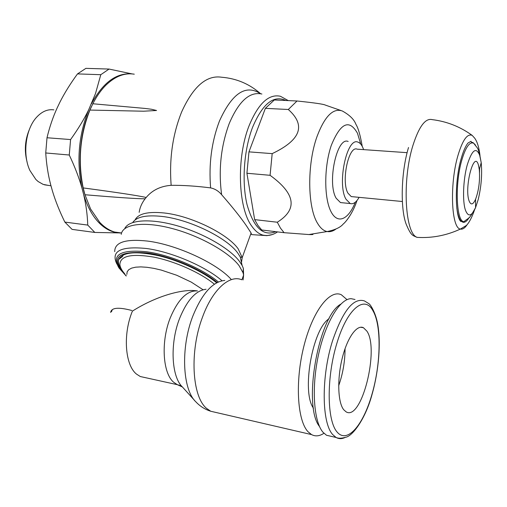 <?xml version="1.0" encoding="UTF-8"?>
<svg xmlns="http://www.w3.org/2000/svg" width="507" height="507" viewBox="0 0 507 507"><rect width="100%" height="100%" fill="white"/><g stroke="black" fill="none" stroke-linecap="round" stroke-linejoin="round"><path stroke-width="0.76" d="M478.475 165.231C474.292 149.109 464.051 187.127 469.064 200.835C470.857 205.392 473.031 204.86 475.591 199.232C478.862 190.226 480.104 180.359 479.311 169.63L478.475 165.231M475.553 145.16L473.734 143.259C469.621 141.409 465.597 147.182 461.674 160.567C454.735 184.656 456.332 221.356 463.873 221.724C470.223 216.362 468.17 220.779 475.56 207.642L478.164 199.676C481.257 186.931 482.271 174.598 481.213 162.671L479.952 155.922C476.346 146.491 472.099 149.521 467.207 165.016C463.119 179.681 462.346 201.78 465.527 210.386C468.322 217.224 471.668 216.312 475.56 207.642L475.591 199.232M456.794 207.895C457.713 214.848 459.247 219.335 461.395 221.356L462.954 222.231C465.033 222.674 467.175 221.001 469.368 217.224M474.444 210.145C470.528 221.641 466.51 225.577 465.971 225.691L460.407 229.069C446.515 235.457 432.186 238.233 417.432 237.39C405.093 234.893 401.817 180.612 412.952 145.37C419.016 126.446 425.449 117.871 432.237 119.633C446.87 121.446 460.185 126.699 472.188 135.388L472.182 135.388C467.283 133.303 462.492 140.16 457.815 155.966C449.468 184.662 451.414 228.461 460.407 229.069L460.407 229.069C462.657 229.608 464.976 228.036 467.365 224.354M417.432 237.39L421.178 237.53M407.096 152.67L357.207 149.178C348.696 145.122 340.97 181.322 347.941 193.173L351.25 196.589L352.758 196.735M139.165 212.344C139.881 207.496 141.859 202.984 145.097 198.814L146.174 197.489C152.233 190.195 160.554 186.139 171.157 185.315C183.192 185.207 196.348 186.069 210.62 187.894C214.949 188.813 218.618 191.082 221.629 194.701C232.479 207.116 240.793 217.547 246.573 225.989L251.098 233.03L251.58 234.614L266.891 235.647L272.177 234.583M134.273 74.18C124.709 72.64 115.349 76.215 106.191 84.916C101.191 89.84 96.736 96.121 92.838 103.758L89.916 110.07L143.57 111.21L156.555 110.488L151.435 109.246L144.793 108.409L92.838 103.758M89.916 110.07C79.992 135.211 77.755 161.163 83.199 187.92L84.973 194.739L90.595 209.004L99.714 222.332C104.353 227.237 109.354 230.482 114.702 232.06L120.191 233.068M146.174 197.489C138.696 195.727 117.7 192.533 83.199 187.92M64.852 222.091L87.755 225.083C87.4 214.74 86.038 204.581 83.661 194.593L81.88 187.78C79.022 177.684 74.814 166.759 69.269 155.015L45.731 152.968C46.441 164.097 48.064 174.585 50.605 184.428L52.468 191.114C55.434 200.949 59.56 211.28 64.852 222.091L72.076 229.379L94.815 232.447L118.606 232.903M87.755 225.083L94.815 232.447M83.661 194.593C87.217 206.241 92.135 215.431 98.421 222.167C104.474 228.499 111.027 232.054 118.08 232.821M91.666 106.147C79.149 131.193 76.462 168.856 85.132 195.258M348.163 141.472C336.927 136.206 326.857 183.109 336.179 198.256L340.482 202.572L342.485 202.768M363.627 149.622L362.727 147.347C361.396 144.457 359.793 142.714 357.929 142.118C346.908 136.839 336.876 184.009 345.989 199.219L350.21 203.541C353.265 204.429 356.231 202.363 359.114 197.35M297.02 100.994L288.306 109.499L265.364 108.346L274.325 99.968L297.02 100.994C314.302 102.794 323.783 104.176 325.456 105.126L340.875 110.488M265.364 108.346L248.962 151.866L272.183 153.627C300.778 140.059 306.152 125.343 288.306 109.499M272.183 153.627L270.079 175.308L246.915 173.255L254.641 219.62L277.291 222.224C297.875 209.34 295.473 193.699 270.079 175.308M277.291 222.224L280.491 228.163L284.097 232.688L261.739 229.994L257.981 225.507L254.641 219.62M84.973 194.739C116.762 197.432 136.808 198.788 145.097 198.814M216.66 282.836C203.618 271.898 179.548 260.611 158.33 255.629C135.819 250.914 122.643 252.131 118.803 259.292C117.649 262.525 118.872 266.397 122.466 270.909M123.435 254.856L122.219 256.808L118.803 259.292M243.087 279.94L243.613 275.054L243.056 272.753L239.108 265.706C228.847 252.036 199.46 235.571 171.512 228.346C143.525 221.039 122.599 224.157 121.249 234.329M243.582 274.883L243.354 268.342L242.118 265.453L239.494 261.384C229.836 248.455 203.053 233.011 176.601 225.596C150.116 218.124 128.683 219.829 124.766 228.568M110.64 312.451C111.407 307.622 118.454 306.963 131.795 310.48M347.022 299.65L341.331 294.751C329.734 289.161 312.661 311 303.877 346.218C294.979 381.346 297.235 420.411 308.028 431.736L311.532 434.588C315.398 436.635 319.53 436.197 323.929 433.276M313.478 408.217C301.335 392 312.527 328.872 329.1 318.707M355.02 299.491L351.155 298.686C339.975 298.585 325.443 322.357 318.447 354.976C311.368 387.544 313.675 421.602 322.997 432.256L326.514 435.266L331.616 436.438M340.755 304.162C318.402 316.33 302.546 405.815 319.524 426.552M345.052 348.645C345.026 361.352 342.897 373.71 338.676 385.726M366.859 331.103C379.654 349.07 361.542 421.666 346.053 411.817L343.708 409.726C337.846 402.469 337.041 379.192 342.174 358.443C347.244 337.637 356.877 324.315 363.449 327.725L366.859 331.103M53.862 109.88C47.709 109.011 41.961 111.464 36.612 117.237C25.572 128.974 22.34 154.698 29.919 170.51L35.858 179.472L38.152 181.544L43.139 184.383L48.406 185.397M29.362 129.507C24.938 140.103 24.19 150.978 27.118 162.132M145.382 377.645L140.319 376.536L136.51 374.103C124.995 365.078 122.77 334.1 132.447 311.025L132.53 311.045C155.11 296.69 182.235 288.432 197.445 290.936C187.159 290.315 178.103 299.288 170.263 317.851C160.782 341.547 162.684 373.19 173.673 382.246L177.304 384.674L180.733 385.65M214.398 284.218C200.892 272.924 175.175 261.352 153.913 257.131C131.44 253.361 120.089 255.864 119.867 264.648C120.178 267.423 121.826 270.51 124.811 273.9M203.06 289.757L191.291 282.12L176.709 275.25L161.239 270.079L153.824 268.355L146.948 267.284L140.838 266.891L135.673 267.176L131.611 268.127L128.746 269.692L127.149 271.809L126.832 274.414M248.962 151.866L246.915 173.255M312.185 234.006C313.934 234.526 312.832 234.709 308.883 234.551L284.097 232.688M77.501 73.902C70.41 83.592 64.579 92.965 59.997 102.021L57.038 108.194C52.886 117.313 49.54 127.168 47.005 137.752L70.587 139.558C78.034 129.165 84.035 119.31 88.586 109.994L95.506 93.554L100.792 74.7L77.501 73.902L85.898 68.356L109.056 69.06L132.01 73.902M130.198 73.826C115.457 73.363 102.566 83.313 91.507 103.688M88.586 109.994C78.661 135.109 76.424 161.042 81.88 187.78M70.587 139.558L69.269 155.015M109.056 69.06L100.792 74.7M47.005 137.752L45.731 152.968M474.121 143.595L472.961 142.6L471.352 142.15L471.016 141.282L467.967 143.056C465.483 146.155 463.202 151.416 461.117 158.843C454.576 180.809 454.963 217.028 460.933 221.521L461.395 221.356M479.54 172.405L479.59 168.622M241.643 279.718C229.475 274.56 212.579 289.472 202.616 316.831C189.485 350.863 191.874 396.404 206.545 408.357L210.722 411.247L217.135 412.73M224.804 280.441C212.687 281.562 201.995 293.534 192.742 316.343C180.562 347.593 182.425 389.42 195.835 401.81C199.98 406.259 204.936 409.403 210.722 411.247L311.532 434.588M288.242 100.595L280.428 96.273C268.767 93.706 258.336 103.479 249.133 125.609C236.262 157.772 238.043 208.092 251.846 226.255C255.211 231.021 258.919 233.981 262.975 235.128C268.121 236.123 272.962 235.045 277.506 231.895M285.726 100.481C273.615 94.758 262.55 103.739 252.524 127.428C243.88 150.059 241.655 182.298 247.048 204.644C253.601 227.624 263.165 236.636 275.738 231.68M260.598 93.725C249.431 83.934 236.458 78.439 221.686 77.235C206.577 74.897 193.237 86.444 181.664 111.889C172.633 134.494 169.135 158.97 171.157 185.315M260.528 93.713C245.794 84.048 232.105 93.142 219.461 121.002C211.596 141.802 208.65 164.103 210.62 187.894M362.213 146.301C360.331 135.312 358.227 127.979 355.895 124.304C354.127 119.443 349.596 115.007 342.301 110.982C333.112 107.788 324.683 116.312 317.021 136.548C306.925 164.426 307.508 207.604 317.642 223.46C320.456 228.163 323.618 230.862 327.142 231.547L327.142 231.547C329.968 232.054 332.814 231.293 335.685 229.246M360.769 144.146L357.467 133.233C349.247 118.79 340.52 122.833 331.293 145.37C324.176 166.093 323.941 196.805 330.545 210.697C337.066 224.855 348.29 220.12 355.293 202.236M261.891 94.017C249.659 91.361 238.772 101.204 229.221 123.537C220.887 146.238 218.359 169.959 221.629 194.701M217.256 282.519C201.691 269.388 170.06 256.01 147.005 252.93C117.973 250.616 110.317 257.524 124.038 273.66L126.262 275.802M218.397 281.981C202.477 268.552 170.149 254.894 146.612 251.764C120.565 249.279 111.356 254.679 118.98 267.969L126.18 275.998M230.996 279.186C216.749 263.196 176.474 244.634 147.626 241.085C125.59 238.708 114.62 242.232 114.721 251.662M222.028 280.789C205.905 266.549 171.417 251.751 146.415 248.493C120.476 245.977 110.634 251.174 116.902 264.084M241.915 264.54L240.248 256.941L237.827 253.145C227.073 237.764 189.2 219.278 161.752 216.407C146.181 214.803 136.516 216.838 132.745 222.51M241.465 262.493L242.213 257.6L238.214 248.893C227.713 233.759 190.784 215.697 163.964 212.953C147.835 211.368 138.202 213.707 135.052 219.981M251.098 233.03L242.213 257.6L240.248 256.941L242.118 265.453M206.045 289.269C195.943 290.372 187.14 300.062 179.636 318.339C169.775 343.302 171.341 376.625 182.381 386.955L194.656 400.511M326.514 435.266L336.078 437.465C338.359 438.542 341.484 438.492 345.451 437.3C352.162 436.603 365.465 419.27 372.163 394.034C378.881 370.256 381.074 342.295 377.607 323.58C375.548 312.604 370.459 304.511 368.931 303.693L364.463 300.93C353.493 297.425 342.859 310.702 332.554 340.767C321.14 376.397 321.628 423.168 332.814 434.676L336.078 437.465C338.955 439.068 342.035 439.03 345.318 437.351M337.003 342.871C326.394 376.954 326.755 420.487 337.13 432.059C347.346 444.164 363.418 424.828 372.081 393.876C380.972 363.221 381.575 325.139 372.886 310.633C364.634 294.909 347.333 308.389 337.003 342.871M417.489 237.409L416.874 237.308C412.375 235.216 411.069 235.856 406.031 223.834C400.257 208.022 401.062 171.987 408.522 147.499M463.873 221.724L462.954 222.231M308.883 234.551L327.142 231.547C335.197 229.899 340.609 227.326 343.385 223.84C344.906 222.966 352.726 213.859 356.998 200.506M243.613 275.054L241.928 279.763M243.354 268.342L243.056 272.753M140.319 376.536L177.304 384.674L182.381 386.955M44.445 184.808L50.985 185.777M360.534 327.237L363.449 327.725M112.345 309.619L111.464 311.767M121.579 232.967L114.702 232.06M340.482 202.572L350.21 203.541M402.305 201.507L351.25 196.589M479.996 155.529C478.424 142.29 475.059 139.019 474.818 138.303L472.182 135.388M472.961 142.6L473.734 143.259C478.545 150.053 477.79 145.604 481.213 162.671L479.311 169.63"/></g></svg>
